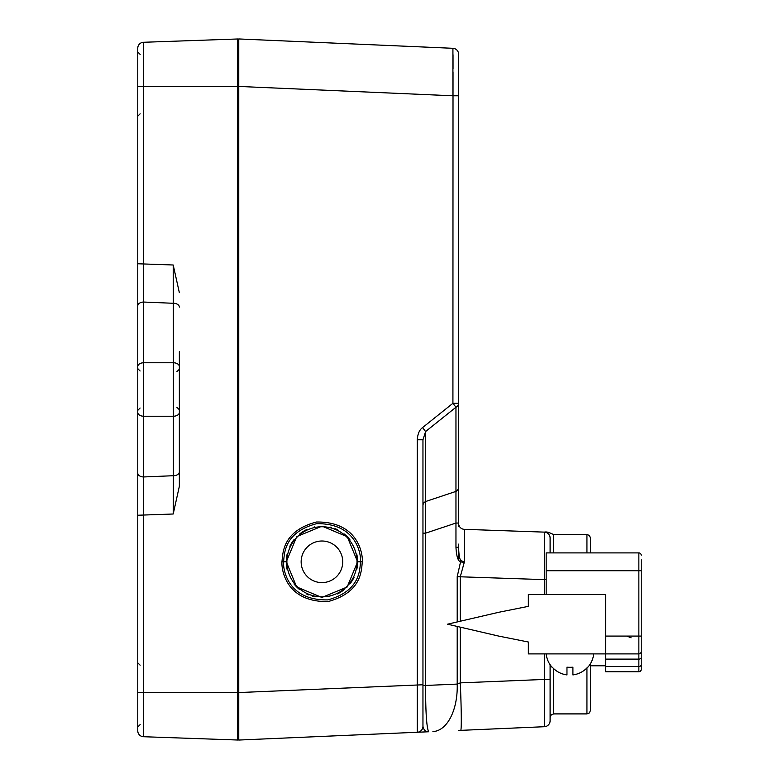 <?xml version="1.0" encoding="UTF-8"?>
<svg xmlns="http://www.w3.org/2000/svg" width="779" height="779" viewBox="0 0 779 779"><rect width="100%" height="100%" fill="white"/><g stroke="black" fill="none" stroke-linecap="round" stroke-linejoin="round"><path stroke-width="1.17" d="M458.607 523.439L458.607 524.082M458.607 524.52L458.607 526.283M458.607 544.122L458.607 546.965M417.301 732.25L428.635 731.763C425.568 731.773 423.669 729.962 422.958 726.32L422.958 684.77L422.958 685.462L425.597 685.462C425.558 711.792 426.571 727.216 428.635 731.763L417.271 732.26L417.271 439.775C417.69 433.874 419.453 429.804 422.569 427.593L452.92 403.288L458.607 403.288L458.607 523.391A5.94 5.94 0 0 0 464.342 529.331L464.284 562.302L460.292 576.684L460.292 621.223M453.018 71.872L452.92 403.288L455.958 407.242A5.94 4.752 0 0 0 458.607 403.288L458.607 54.238L458.607 95.788L452.92 95.788L452.92 48.298L410.913 46.467M458.607 104.308L458.607 487.45A5.94 4.752 180 0 1 455.958 491.403L455.958 547.267C456.436 556.157 457.964 561.036 460.545 561.922L457.205 576.684L544.365 579.625L544.365 594.484M452.92 95.788L238.763 86.44L238.763 692.56L422.958 684.77L422.958 439.775L425.597 431.547L455.958 407.242L455.958 491.403L425.597 501.53L425.597 533.167L455.958 523.05L458.607 523.05L458.607 524.306M238.763 692.56L238.763 740.05L417.602 732.241M418.683 732.192L428.616 731.763M460.292 627.153L460.292 682.871A47.529 1.655 87.5 0 1 460.701 730.361L458.568 730.449M461.197 730.342L464.041 730.215M544.463 725.736L544.482 723.029M544.492 719.971L544.482 706.261M544.472 703.495L544.443 695.452M550.101 720.77L550.101 664.721L550.101 720.77A5.94 5.94 0 0 1 544.424 726.71L544.365 653.902M544.443 538.532L544.365 532.125C548.28 532.261 548.28 532.261 544.365 532.125A5.94 5.94 180 0 1 550.101 538.055C551.571 532.008 551.571 532.008 550.101 538.055L550.101 552.895L550.101 538.055A5.94 5.94 180 0 0 544.365 532.125L544.365 579.625L546.176 579.625M460.701 730.361L544.424 726.71M238.763 86.44L238.763 38.95L286.253 41.024M453.018 54.734L453.027 68.669M452.92 48.298A5.94 5.94 0 0 1 458.607 54.238A5.94 5.94 0 0 0 452.92 48.298L238.763 38.95M281.94 561.805C282.991 554.064 281.764 531.22 316.43 522.018C358.35 521.404 362.887 554.083 362.332 561.805C361.261 569.488 362.624 592.108 328.163 601.544C285.874 602.401 281.375 569.439 281.94 561.805L283.546 561.805C284.549 554.385 283.4 532.456 316.634 523.673C356.801 523.128 361.105 554.424 360.589 561.805C359.547 569.157 360.881 590.803 327.881 599.879C287.354 600.745 283.001 569.128 283.546 561.805L286.302 561.805L296.76 536.585L322.048 526.156L347.268 536.712L357.6 561.805L347.142 587.025L321.854 597.454L296.633 586.899L286.302 561.805A35.649 35.649 0 0 0 287.149 569.546M460.895 560.335L464.284 562.302L460.545 561.922A5.94 3.087 114 0 0 460.895 560.335C459.61 559.439 458.841 555.086 458.607 547.267L455.958 547.267M553.665 552.895L553.665 534.472L551.366 533.634C548.757 532.193 546.42 531.687 544.365 532.125L464.342 529.331M550.101 679.2L460.292 682.871L457.205 684.089A47.529 26.35 87.5 0 1 432.91 731.578M422.958 685.462L422.958 719.358M417.271 732.26A5.94 5.94 0 0 0 422.958 726.32A5.94 5.94 0 0 1 417.271 732.26M417.271 439.775L422.958 439.775M422.569 427.593L425.597 431.547L425.597 501.53A5.94 4.752 180 0 0 422.958 505.483M464.255 540.694L464.255 544.083M544.453 546.03L544.453 540.675M553.665 534.472L586.938 534.472L589.44 535.494L590.511 538.036L590.511 552.895M590.511 663.562L590.511 710.341L589.44 712.882L586.938 713.905L586.938 667.915M356.714 569.722A35.649 35.649 0 0 0 356.753 554.064M349.927 539.711A35.649 35.649 0 0 0 344.299 534.034M337.541 529.749A35.649 35.649 0 0 0 334.96 528.61M331.279 527.393A35.649 35.649 0 0 0 329.994 527.071M314.677 526.906A35.649 35.649 0 0 0 314.093 527.032M306.527 529.662A35.649 35.649 0 0 0 299.749 533.907M294.092 539.565A35.649 35.649 0 0 0 289.837 546.332M287.188 553.888A35.649 35.649 0 0 0 286.302 561.805M293.975 583.899A35.649 35.649 0 0 0 299.603 589.576M306.361 593.861A35.649 35.649 0 0 0 308.942 594.99M312.622 596.208A35.649 35.649 0 0 0 313.908 596.529M329.225 596.704A35.649 35.649 0 0 0 329.809 596.578M337.365 593.949A35.649 35.649 0 0 0 344.152 589.693M349.81 584.046A35.649 35.649 0 0 0 354.065 577.278M238.763 692.521L237.576 692.521L237.576 740.011L143.492 736.72A5.94 5.94 0 0 1 137.766 730.79A5.94 5.94 0 0 0 143.492 736.72A5.94 5.94 0 0 1 137.766 730.79L137.766 48.21A5.94 5.94 0 0 1 143.492 42.28A5.94 5.94 0 0 0 137.766 48.21A5.94 5.94 0 0 1 143.492 42.28L237.576 38.989L237.576 692.521L143.492 692.521L143.492 42.28M137.766 506.73L137.766 515.24L173.201 514.004L173.415 475.716A5.94 3.817 0 0 0 179.355 471.899L179.355 351.641M137.766 366.588A5.94 3.817 0 0 1 143.706 362.771L173.415 362.771L173.201 264.996L137.766 263.76L137.766 473.135A5.94 3.817 0 0 0 143.706 476.952L173.415 475.716L173.415 416.229A5.94 3.817 0 0 0 179.355 412.412M143.492 736.72L143.492 692.521L137.766 692.521L137.766 694.897M137.766 84.103L137.766 52.018L140.142 54.394M137.766 389.5L137.766 410.387L140.093 408.011M173.201 264.996L179.355 292.7M179.355 486.3L179.355 471.899L179.355 486.3L173.201 514.004M179.355 389.5L179.355 409.744L176.93 407.368M238.763 730.838L238.763 731.354M238.763 48.162L238.763 47.646M237.576 40.138L238.763 40.138M237.576 738.862L238.763 738.862M286.896 561.805A35.055 35.055 0 0 0 321.951 596.86A35.055 35.055 0 0 0 357.006 561.805A35.055 35.055 0 0 0 321.951 526.75A35.055 35.055 0 0 0 286.896 561.805M321.951 582.604A20.799 20.799 0 0 0 342.741 561.805A20.799 20.799 0 0 0 321.951 541.006A20.799 20.799 0 0 0 301.152 561.805A20.799 20.799 0 0 0 321.951 582.604M641.234 559.789L641.234 669.346L641.234 636.073L638.858 636.073L638.858 671.722L605.585 671.722L605.585 653.902L638.858 653.902A2.376 2.376 0 0 0 641.234 651.517M546.176 594.484L546.176 552.895L638.858 552.895A2.376 2.376 0 0 1 641.234 555.271A2.376 2.376 0 0 0 638.858 552.895L638.858 636.073L605.585 636.073M641.234 669.346A2.376 2.376 0 0 1 638.858 671.722L605.585 671.722M605.585 594.484L528.347 594.484L528.347 606.364L498.638 612.304L447.545 624.193L498.638 636.073L528.347 642.013L528.347 653.902L605.585 653.902L605.585 594.484M546.176 653.902A23.896 23.896 0 0 0 552.116 667.311L552.253 667.184A23.711 23.711 0 0 0 566.966 674.916L566.966 667.184A23.896 15.921 0 0 0 569.936 667.311A23.896 15.921 0 0 0 572.906 667.184L572.906 674.916A23.711 23.711 0 0 0 587.629 667.184L587.765 667.311A23.896 23.896 0 0 0 593.705 653.902M422.958 533.167L425.597 533.167L425.597 685.462L457.205 684.089L457.205 626.433M457.205 621.944L457.205 576.684M553.665 668.635L553.665 713.905L551.172 714.927L550.101 717.469M586.938 534.472L586.938 552.895M362.332 561.805L357.6 561.805M137.766 305.865A5.94 3.817 0 0 1 143.706 302.048L173.415 303.284A5.94 3.817 0 0 1 179.355 307.101M137.766 86.479L238.763 86.479M137.766 412.412A5.94 3.817 0 0 0 143.706 416.229L173.415 416.229L173.415 362.771A5.94 3.817 0 0 1 179.355 366.588M641.234 570.715L546.176 570.715M641.234 657.437A2.376 1.685 180 0 1 638.858 659.122L605.585 659.122M641.234 664.818A2.376 1.685 180 0 1 638.858 666.503L605.585 666.503M462.259 730.293L463.992 730.215M458.607 524.286L458.607 525.494M458.607 547.267L458.607 560.49M553.665 713.905L586.938 713.905M458.607 524.471L458.607 525.621M137.766 473.135L137.766 515.24M140.142 724.606L137.766 726.982M140.142 665.188L137.766 662.812L140.142 665.188M140.142 113.812L137.766 116.188M140.093 370.989L137.766 368.613M176.93 371.632L179.355 369.256M605.585 665.782L590.511 665.782M631.097 637.816L626.891 636.073"/></g></svg>
